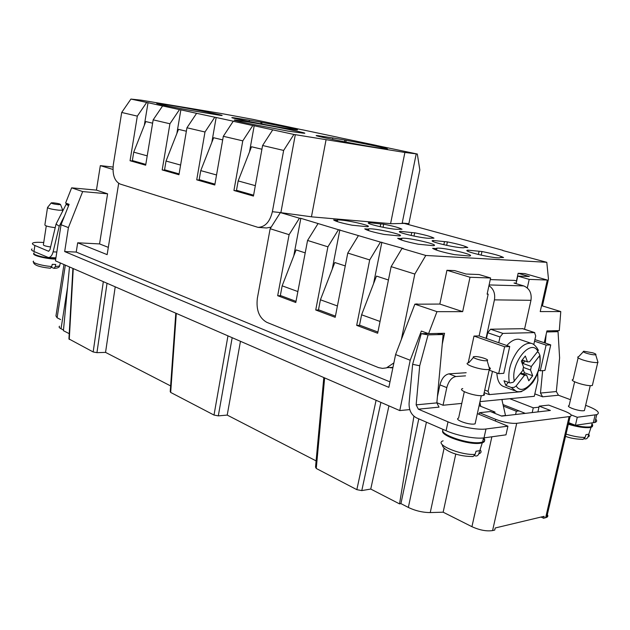 <?xml version="1.0" encoding="UTF-8"?>
<svg xmlns="http://www.w3.org/2000/svg" width="630" height="630" viewBox="0 0 630 630"><rect width="100%" height="100%" fill="white"/><g stroke="black" fill="none" stroke-linecap="round" stroke-linejoin="round"><path stroke-width="0.94" d="M64.677 251.567L388.852 387.348L395.585 354.572L410.209 360.25L399.759 410.579L55.456 260.836L61.047 224.737L69.127 204.325L65.599 203.057L71.631 187.834L82.672 191.575L107.588 193.82L99.548 243.92L77.687 242.794L76.222 252.071L64.677 251.567L68.41 227.595L82.672 191.575M69.489 266.939L63.417 330.679L69.229 333.672M388.938 405.877L370.747 489.053L399.538 503.89L400.932 503.622L408.342 507.433C415.446 510.828 422.746 512.537 430.251 512.568L443.15 512.19L455.781 454.017M413.926 416.225L399.538 503.89M479.469 412.721L495.739 419.375C503.724 422.352 510.717 423.667 516.71 423.313L570.142 416.485C572.536 415.398 570.693 413.627 564.606 411.162L548.738 405.106L539.209 406.153L550.384 410.453L501.716 416.123L490.353 411.532L479.469 412.721L479.115 414.351M144.317 125.307L148.026 102.706L130.922 99.067L141.183 100.17L221.327 113.526L252.693 119.306L302.353 129.835M490.613 277.995L479.028 274.546L466.082 274.034L454.671 270.609L446.938 270.286L470.019 277.255L490.613 277.995L487.116 294.147L488.179 294.171L487.179 293.856M370.747 489.053L361.785 490.597L356.84 489.66L316.26 468.468L315.528 467.121L323.812 377.551M544.257 342.728L546.934 330.9L559.298 330.608L560.779 311.566L541.548 305.66M115.219 286.831L105.549 352.391L96.941 352.666L93.169 351.957L68.93 338.916L72.907 268.427M516.71 423.313L492.581 530.578L494.747 530.058L495.212 527.979L544.147 516.309L543.682 518.285L541.052 517.049M547.344 514.56L547.88 515.797L547.549 516.828L543.682 518.285M112.959 169.446L100.335 165.635L96.437 190.118L107.588 193.82M96.437 190.118L71.631 187.834M417.131 304.188L439.834 304.062L462.672 311.645L436.976 311.661L428.581 333.656L444.559 333.286L442.252 344.153M418.785 418.863L400.932 503.622M77.687 242.794L107.139 254.638L118.676 183.369M130.922 99.067L121.7 112.463L113.321 164.588C112.266 174.738 114.55 181.235 120.165 184.062L257.985 227.359C265.12 227.084 269.916 221.862 272.373 211.704L280.87 212.633L295.312 134.67L404.893 152.468L390.592 223.642M326.017 139.978L311.448 216.791M105.549 352.391L170.62 385.922M417.186 303.904L414.863 304.172L436.976 311.661M516.442 280.956L518.128 273.302L524.766 273.577L547.305 280.035L540.217 311.582L560.779 311.566M492.581 530.578C486.557 531.476 479.674 530.184 471.933 526.688L443.15 512.19M428.581 333.656L421.36 331.057L410.209 360.25M68.41 227.595L61.047 224.737M240.463 341.302L227.209 415.083L316.11 460.892M448.001 421.84C459.183 426.731 477.674 430.211 485.99 428.983L507.922 426.171L505.984 434.842L484.029 437.874C475.705 439.181 457.238 435.708 446.087 430.731L448.001 421.84L418.351 409.185L416.147 404.862L419.714 365.754L412.626 364.329L421.257 333.687L428.219 333.522M399.759 410.579L409.76 409.594M488.951 285.681C493.573 288.823 495.401 293.548 494.432 299.872L530.972 300.313L524.522 329.254M489.116 284.933L523.711 285.91C529.491 288.359 531.917 293.163 530.972 300.313M516.663 281.027L514.623 280.421L490.266 279.594M523.711 285.91L514.033 283.043L516.206 283.114M389.978 381.875L76.222 252.071M387.883 367.392L392.86 367.833M257.985 227.359L266.514 227.973L271.191 227.099M502.803 250.307L404.192 223.406L391.514 223.721L312.37 216.917L280.374 212.593L299.415 218.208L289.099 234.667L277.68 295.706L295.793 302.51L307.566 240.447L327.915 246.826L338.444 229.714L380.457 242.101L369.7 259.922L356.675 325.371L377.661 333.254L391.135 266.64L414.816 274.058L425.793 255.465L546.801 262.308L502.827 250.543M486.053 338.326L509.709 346.531L504.622 346.736L473.996 336.058L479.123 335.924L486.053 338.326L494.432 299.872M479.123 335.924L488.179 294.171M509.709 346.531L503.779 373.322L498.676 373.677L489.124 370.125M504.622 346.736L498.676 373.677M473.996 336.058L468.303 362.392L468.893 362.612M466.176 372.724L448.93 373.858L455.821 376.527L465.507 375.858M448.93 373.858C444.717 374.763 441.709 378.433 439.929 384.875L446.796 387.615C448.599 381.142 451.6 377.449 455.821 376.527M479.233 413.823L478.131 413.949L507.922 426.171M446.087 430.731L416.524 417.879C411.351 415.06 408.878 410.169 409.091 403.208L412.626 364.329M494.739 413.304L495.007 412.067L492.408 412.359M495.007 412.067L479.099 405.657M461.774 403.413L443.032 405.255L436.866 402.696M475.492 422.116L475.115 423.848L474.185 424.037C468.137 424.966 453.576 419.399 458.593 418.115L464.302 391.718M416.147 404.862L436.842 402.893L443.142 334.498L437.062 333.459M419.714 365.754L428.077 334.869L443.142 334.498M428.077 334.869L421.257 333.687M436.842 402.893L439.039 407.13L418.351 409.185M570.481 399.696L558.463 395.238L542.611 396.813L540.477 393.057L542.643 370.629M545.304 343.082L546.147 334.38M542.611 396.813L534.831 393.884M558.463 395.238L556.337 391.545L559.605 357.966L558.046 331.679L546.69 331.963M558.046 331.679L552.171 330.774M595.697 419.084C597.208 420.651 596.941 421.785 594.893 422.47L575.41 425.281L577.285 417.265L596.744 414.642C600.618 412.839 597.311 409.878 586.821 405.759L585.64 405.318M537.658 373.267L537.902 380.323L534.279 396.309L509.796 398.703L533.279 407.815L532.208 412.571M538.973 407.185L533.279 407.815M577.285 417.265L571.048 414.879M584.664 409.476L584.404 410.602L583.805 410.721C579.072 411.469 565.078 406.539 569.118 405.578L574.631 381.804M509.796 398.703L501.866 399.483L505.536 415.674M480.753 406.326L479.847 402.239M501.866 399.483L479.981 401.633M443.032 405.255L446.796 387.615M437.417 396.672L439.929 384.875M483.998 393.49L484.533 394.931L482.43 395.616C474.894 396.53 456.522 389.891 462.759 388.568M489.077 367.251C490.557 368.188 490.754 368.865 489.675 369.29L488.148 369.542C480.627 370.227 462.113 363.888 468.318 362.817M474.721 356.564C479.115 356.226 490.14 359.793 487.108 360.588L486.163 360.738C481.328 361.116 469.649 357.052 474.233 356.604L474.721 356.564M483.627 437.921C485.376 439.779 485.045 441.15 482.635 442.016L480.619 442.473C468.444 444.67 437.724 433.865 443.315 429.526M442.882 430.66C439.181 435.298 468.83 445.331 480.462 443.205L482.281 442.811C484.903 441.937 485.273 440.52 483.391 438.567M443.11 440.827C433.393 443.851 460.412 455.522 475.091 454.395L476.052 451.238L479.729 450.678L478.863 453.797C481.288 452.946 481.706 451.608 480.115 449.773M474.469 455.584L474.918 455.781C476.65 456.388 477.918 455.781 478.721 453.97L478.769 453.828M475.091 454.395L473.169 456.498L472.004 456.585M289.099 234.667L270.16 228.729L257.363 298.218C256 309.952 259.143 317.993 266.805 322.339L378.599 367.636L382.544 368.377L386.497 367.881L393.868 362.904M546.801 262.308L548.47 279.027L542.422 305.928M525.302 413.374L519.081 410.917L516.324 411.233L515.592 414.509M516.324 411.233L503.362 406.098M523.42 413.595L523.617 412.713M232.171 337.696L218.303 415.871L227.209 415.083M218.303 415.871L214.003 415.06L170.683 392.435L170.218 391.616L175.794 313.173M63.48 330.01L61.031 328.758C59.173 327.765 58.677 326.915 59.543 326.206M60.59 319.552L57.109 317.796L65.339 265.135M63.969 264.545L55.952 315.929L57.109 317.796M190.205 110.368L220.862 115.447C229.533 116.353 192.307 108.919 169.777 105.21L157.831 103.438C152.113 102.847 169.116 106.509 190.205 110.368M108.321 247.362L99.548 243.92M522.522 360.116L523.042 363.502L525.01 360.998M523.042 363.502L531.35 366.463L530.554 370.023L532.689 375.756L528.775 380.811L526.609 375.086L520.837 372.984M522.805 328.687L490.565 329.222L487.691 332.75L486.447 338.46M533.823 344.389L535.721 335.94L534.531 332.608L502.897 333.396L500.015 336.963L498.755 342.728M395.585 354.572L414.863 304.172M462.672 311.645L470.019 277.255M547.305 280.035L529.208 279.381L517.758 276.066L516.088 283.657M527.302 287.934L529.208 279.381M539.209 406.153L537.902 411.91M536.839 347.713L538.351 350.225L537.831 351.249L529.61 361.762L527.515 361.88L522.191 359.998M530.554 370.023L523.365 367.44M439.834 304.062L446.938 270.286M336.845 220.193L337.585 220.012C343.476 219.185 374.637 226.194 367.306 226.721L351.997 225.193C341.342 223.036 335.215 221.28 333.624 219.917L336.845 220.193L336.617 221.39M566.039 434.109C573.497 436.409 579.844 437.511 585.089 437.433L585.995 434.637L588.861 434.204L587.947 436.992C589.397 436.464 589.664 435.637 588.759 434.511M584.262 438.756L584.238 438.748C585.987 439.283 587.215 438.693 587.947 436.992M435.802 248.551L436.944 248.173C444.063 247.33 477.934 255.52 469.177 256.008L454.49 254.63C442.693 252.228 435.401 250.134 432.613 248.346L435.802 248.551L435.55 249.779M411.752 232.557L414.682 232.793C425.006 234.864 431.44 236.652 433.991 238.164L430.188 238.234C424.14 238.983 393.002 231.745 400.459 231.36L411.752 232.557L411.154 235.494M389.631 367.534L391.206 367.904M380.756 223.918L383.702 224.17C393.711 226.17 399.806 227.871 401.995 229.257L398.278 229.249C392.616 229.997 362.258 223.099 369.306 222.689L380.756 223.918L380.197 226.721M464.893 247.377L463.916 247.74C457.451 248.488 425.47 240.873 433.353 240.502L447.387 241.896C458.041 244.03 464.838 245.928 467.799 247.574L464.885 247.425M444.473 241.684L443.835 244.739M500.692 257.363L499.629 257.804C492.731 258.544 459.805 250.519 468.145 250.181L481.966 251.52C492.967 253.732 500.165 255.733 503.567 257.528L500.661 257.52M479.076 251.331L478.39 254.52M367.959 229.107L368.841 228.871C375.118 228.036 407.098 235.4 399.318 235.919L384.19 234.439C373.18 232.202 366.699 230.344 364.746 228.855L367.959 229.107L367.723 230.32M332.561 139.443L332.845 137.931L318.142 135.686C305.692 134.221 354.966 144.254 378.378 147.9L385.812 148.956C394.199 149.877 370.361 144.719 346.177 140.309L345.839 142.081M32.004 248.945C30.933 249.582 31.594 250.433 33.973 251.496L48.431 257.544C50.565 257.355 52.125 255.457 53.109 251.858L56.826 252.016M401.349 339.499L414.816 274.058M358.423 235.604L347.776 253.055L369.7 259.922M347.776 253.055L335.199 317.307L315.732 309.999L327.915 246.826M249.126 121.535L249.37 120.188L233.313 117.7C223.477 116.581 265.072 124.945 287.264 128.512L296.289 129.827C302.77 130.512 283.287 126.346 262.033 122.456L261.056 122.196L260.773 123.795M33.815 253.599C31.815 255.244 45.706 258.828 55.172 259.087L55.724 259.103M272.373 211.704L283.65 150.436L293.903 134.442L295.312 134.67M43.738 242.495L41.265 242.369C36.973 242.172 34.185 242.377 32.902 242.999C31.839 243.613 32.5 244.44 34.886 245.487L48.597 251.275L49.975 249.598L56.07 224.059L66.189 204.238L69.072 204.466M211.845 142.309L216.161 117.495L234.62 121.495L233.218 121.275L223.319 136.293L214.783 184.999L196.725 179.826L204.986 131.993L186.952 127.764L178.959 174.738L162.186 169.935L169.927 123.771L179.479 109.604L162.603 105.942L153.169 119.842L169.927 123.771M216.539 174.967L200.749 170.62L213.641 137.734L222.689 139.891M376.346 145.443L417.328 154.035L419.824 169.911L408.673 224.626M417.328 154.035L416.217 153.862L402.137 223.343M272.963 128.197L288.532 131.197L303.093 133.158C314.118 134.347 270.372 125.512 246.409 121.653L235.785 120.117C228.367 119.306 248.771 123.779 272.963 128.197M404.893 152.468L416.217 153.862M261.757 123.984L262.033 122.456M518.128 273.302L529.326 276.515L517.758 276.066M179.479 109.604L180.865 109.833L176.873 133.481M167.123 170.494L162.186 169.935M51.495 267.348L54.022 268.349L55.306 266.624L59.59 266.01L59.842 265.017M400.893 238.549L401.909 238.242C408.594 237.408 441.473 245.157 433.219 245.668L418.288 244.235C406.901 241.92 400.034 239.943 397.688 238.313L400.893 238.549L400.648 239.762M346.177 140.309L332.845 137.931M297.872 291.556L282.161 285.831L296.084 249.905L305.204 252.882M293.753 255.93L300.833 218.327L338.444 229.714M380.048 321.457L361.604 314.787L376.472 276.09L388.434 279.988M55.802 258.607L55.251 258.591C45.203 258.316 30.744 254.378 34.17 252.882M315.732 309.999L319.079 309.999M376.338 145.388L338.105 137.379M302.337 129.78L338.097 137.316M591.964 423.903C593.145 425.163 592.932 426.069 591.318 426.62L590.026 426.904C584.735 427.392 577.56 426.297 568.481 423.612M534.901 339.601L550.73 344.901L544.918 370.471L540.28 370.794L538.681 370.227M526.609 375.086L524.514 375.244L516.175 385.946L514.269 387.324L511.513 387.537L505.851 385.418L508.245 382.363M531.35 366.463L539.934 355.288L538.516 352.414L537.256 351.981M484.753 390.057L488.069 391.34L489.423 394.608L521.262 391.695L522.774 390.718M575.41 425.281L568.701 422.667M585.089 437.433L583.12 439.338L582.159 439.401M586.278 353.178C583.372 352.154 582.545 351.501 583.797 351.225L592.861 352.839C595.5 353.753 596.445 354.383 595.704 354.745C593.712 354.997 590.57 354.469 586.278 353.178M597.602 361.069L598.004 362.423L597.019 362.589C593.216 362.604 588.436 361.707 582.663 359.887C578.206 358.297 576.781 357.234 578.387 356.69M534.539 341.2L546.1 345.082L540.28 370.794M550.73 344.901L546.1 345.082M532.689 375.756L524.412 372.747L522.963 368.92M502.346 399.436L502.102 400.538M519.081 410.917L503.016 404.578M568.331 424.266C577.403 426.951 584.585 428.046 589.869 427.557L591.05 427.313C592.767 426.762 593.019 425.841 591.814 424.549M592.657 384.213L592.358 385.481L591.625 385.599C585.735 386.332 568.102 380.433 573.119 379.449L578.127 357.816M527.515 361.88L525.326 356.013L521.325 361.1L523.538 366.959L522.735 370.55L513.174 382.292L510.04 382.953L503.992 380.764L505.851 385.418M523.483 373.944L524.412 372.747M521.254 339.972L519.356 339.326C515.332 338.688 511.158 340.759 506.819 345.531M496.881 373.007C497.275 380.922 499.834 385.544 504.583 386.875L514.34 390.584M488.069 391.34L492.455 371.369M524.514 375.244L520.278 373.692M261.056 122.196L249.37 120.188M64.638 215.673L59.244 226.225L56.07 224.059M66.189 204.238L68.552 205.782M180.605 165.068L166.029 161.052L178.495 129.355L186.362 131.229M282.161 285.831L280.35 295.502L296.005 301.361M146.656 102.485L137.324 116.125L130.056 160.737L134.938 161.311M255.323 185.661L238.164 180.928L251.512 146.758L261.915 149.231M33.571 261.143C30.791 262.545 42.249 265.947 51.778 266.506L52.219 264.348L55.755 264.466L55.306 266.624M337.42 305.975L320.426 299.778L318.496 309.779L335.436 316.126M332.207 269.254L339.861 229.816M113.038 167.044L100.335 165.635M300.833 218.327L299.415 218.208M391.135 266.64L401.995 248.448L403.405 248.535L380.457 242.101M401.995 248.448L425.793 255.465M201.695 180.369L196.725 179.826M320.426 299.778L334.806 262.521L345.264 265.923M414.682 232.793L414.005 236.1M249.511 151.862L254.197 125.748L252.795 125.52L242.778 140.852L233.935 190.48L253.441 196.072L262.592 145.498L283.65 150.436M242.778 140.852L223.319 136.293M130.056 160.737L145.672 165.202L153.169 119.842M121.7 112.463L137.324 116.125M216.161 117.495L196.607 113.329L186.952 127.764M204.986 131.993L214.759 117.267M293.903 134.442L272.727 129.851L262.592 145.498M270.16 228.729L280.374 212.593M381.867 242.196L373.558 283.665M360.014 325.324L356.675 325.371M281.027 295.753L277.68 295.706M53.385 202.821C57.826 203.34 60.212 203.923 60.543 204.561L58.346 204.632C53.55 204.049 51.203 203.451 51.298 202.836L53.385 202.821M62.512 209.609L62.598 210.136L59.133 210.231C51.613 209.349 47.754 208.38 47.557 207.325M148.026 102.706L162.603 105.942M200.749 170.62L199.182 179.644L214.932 184.141M50.605 246.96C45.502 246.22 43.1 245.456 43.407 244.668L46.266 225.95M307.566 240.447L317.985 223.681M147.215 155.862L133.725 152.145L132.355 160.571L145.798 164.406M133.725 152.145L145.798 121.566L152.61 123.189M253.599 195.182L236.494 190.299L238.164 180.928M179.101 173.911L164.564 169.769L166.029 161.052M254.197 125.748L272.727 129.851M361.604 314.787L359.533 325.143L377.905 332.026L380.032 321.505M51.778 266.506L50.368 268.238M238.943 191L233.935 190.48M59.244 226.225L53.109 251.858M383.702 224.17L383.072 227.32M447.387 241.896L446.662 245.369M55.204 227.674C48.195 226.768 44.754 225.808 44.895 224.784L47.494 207.743M180.865 109.833L196.607 113.329M252.795 125.52L233.218 121.275M481.966 251.52L481.186 255.158M316.26 468.468L324.647 377.913M103.328 281.657L93.169 351.957M107.037 283.272L96.941 352.666M545.611 517.821L569.103 416.69M426.408 422.179L408.342 507.433M376.086 400.286L356.84 489.66M380.89 402.381L361.785 490.597M444.103 448.19L430.251 512.568M495.739 419.375L495.369 421.021M491.873 436.787L471.933 526.688M69.253 339.468L73.253 268.577M484.029 437.874L485.99 428.983M593.271 422.817L595.122 414.973M501.322 415.965L505.488 415.477M67.56 287.217L61.031 328.758M522.325 328.584L534.531 332.608M176.298 313.393L170.683 392.435M227.966 335.869L214.003 415.06M402.192 223.067L408.894 223.658M344.862 139.97L344.508 141.821M516.175 385.946C523.68 398.759 543.501 372.913 539.532 355.966M511.166 387.426L516.301 391.325C520.782 392.907 526.263 389.954 532.744 382.465C538.626 373.637 541.02 364.581 539.934 355.288M556.337 391.545L540.477 393.057M490.565 329.222L502.897 333.396M487.691 332.75L500.015 336.963M538.351 350.225C536.028 346.13 533.657 343.838 531.232 343.35C526.877 342.704 522.396 345.185 517.789 350.784C510.402 361.203 507.583 371.865 509.323 382.764M537.831 351.249C530.846 337.617 509.977 363.88 514.348 381.276M33.973 251.496L34.886 245.487M48.289 251.205L48.856 251.236M489.282 369.4L483.572 395.427M487.108 360.588L489.675 369.29M478.721 453.97L482.281 442.811M473.169 456.498C455.435 456.726 441.929 448.993 442.386 444.788M392.962 367.353L387.143 367.676M522.553 328.6L534.752 332.624M546.667 517.458L570.142 416.485M337.278 221.61L337.585 220.012M436.535 250.126L436.944 248.173M369.133 223.555L369.306 222.689M433.149 241.518L433.353 240.502M467.917 251.268L468.145 250.181M368.503 230.588L368.841 228.871M55.92 257.843L48.431 257.544M60.346 262.97L59.59 266.01C59.314 267.466 57.456 268.246 54.022 268.349M401.538 240.077L401.909 238.242M235.699 120.598L235.785 120.117M583.293 351.76L578.694 356.643M484.179 392.679L488.754 394.467M583.12 439.338C576.316 439.244 570.449 438.244 565.519 436.346M594.893 422.47L596.744 414.642M588.751 434.243L591.05 427.313M531.232 343.35L519.356 339.326M60.543 204.561L62.701 210.089M62.598 210.136L62.346 211.759M50.368 268.246C39.288 267.104 33.666 265.08 33.508 262.159M592.184 422.966L591.318 426.62M597.752 362.494L592.358 385.481M524.9 375.362L520.285 373.677M473.476 357.454L468.791 362.73M595.704 354.745L598.004 362.423M51.124 203.049L47.683 207.278M481.288 395.671L475.115 423.848M590.255 385.631L584.404 410.602M483.533 437.929L482.635 442.016M318.048 136.19L318.142 135.686"/></g></svg>
